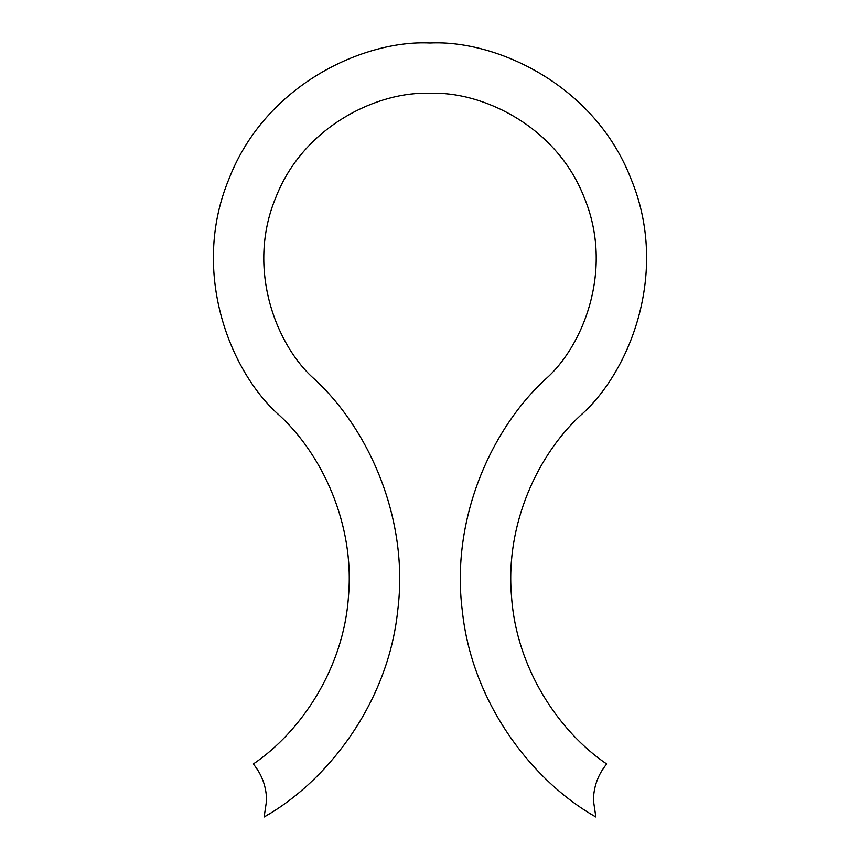 <?xml version="1.0" encoding="UTF-8"?>
<svg xmlns="http://www.w3.org/2000/svg" width="860" height="860" viewBox="0 0 860 860"><rect width="100%" height="100%" fill="white"/><g stroke="black" fill="none" stroke-linecap="round" stroke-linejoin="round"><path stroke-width="1.29" d="M594.389 816.118L595.862 817C532.566 781.235 471.904 703.222 462.293 610.675C450.554 518.376 491.845 428.592 545.326 379.346C582.94 346.666 614.298 269.578 584.176 197.434C555.829 124.582 479.762 90.816 430 93.374C479.762 90.816 555.829 124.582 584.176 197.434C614.298 269.578 582.94 346.666 545.326 379.346C491.845 428.592 450.554 518.376 462.293 610.675C471.904 703.222 532.566 781.235 595.862 817L593.421 800.52C593.583 786.803 598.001 774.624 606.676 764.003C598.001 774.624 593.583 786.803 593.421 800.52M279.726 415.627C230.716 373.036 189.845 272.599 229.104 178.6C266.041 83.656 365.156 39.667 430 43C365.156 39.667 266.041 83.656 229.104 178.6C189.845 272.599 230.716 373.036 279.726 415.627C322.102 454.875 354.739 524.084 348.504 596.023C343.828 668.08 301.129 731.591 253.324 764.003C257.785 760.788 257.785 760.788 253.324 764.003C301.129 731.591 343.828 668.08 348.504 596.023C354.739 524.084 322.102 454.875 279.726 415.627M590.798 813.915L592.003 814.667M603.322 761.584L604.086 762.143M604.247 762.261L606.676 764.003C558.871 731.591 516.172 668.08 511.496 596.023C505.261 524.084 537.898 454.875 580.274 415.627C629.284 373.036 670.155 272.599 630.896 178.6C593.959 83.656 494.844 39.667 430 43C494.844 39.667 593.959 83.656 630.896 178.6C670.155 272.599 629.284 373.036 580.274 415.627C537.898 454.875 505.261 524.084 511.496 596.023C516.172 668.08 558.871 731.591 606.676 764.003C602.215 760.788 602.215 760.788 606.676 764.003M253.324 764.003C261.999 774.624 266.417 786.803 266.578 800.52L264.138 817C327.434 781.235 388.096 703.222 397.707 610.675C409.446 518.376 368.155 428.592 314.674 379.346C277.06 346.666 245.702 269.578 275.823 197.434C304.171 124.582 380.238 90.816 430 93.374C380.238 90.816 304.171 124.582 275.823 197.434C245.702 269.578 277.06 346.666 314.674 379.346C368.155 428.592 409.446 518.376 397.707 610.675C388.096 703.222 327.434 781.235 264.138 817L267.804 814.786L264.138 817L266.578 800.52C266.417 786.803 261.999 774.624 253.324 764.003C257.785 760.788 257.785 760.788 253.324 764.003M267.998 814.657L268.664 814.248M269.18 813.925L267.998 814.667M264.138 817L266.578 800.52"/></g></svg>
